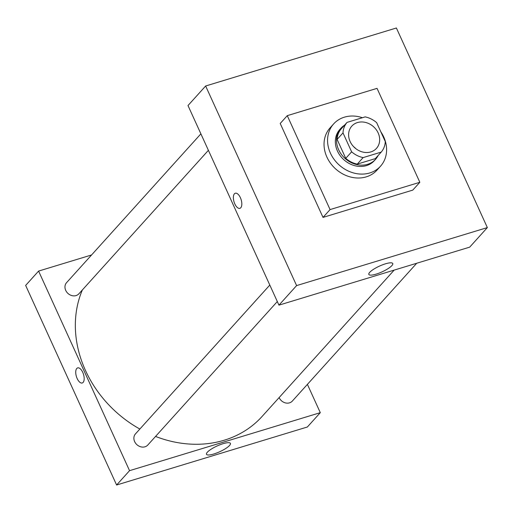 <?xml version="1.0" encoding="UTF-8"?>
<svg xmlns="http://www.w3.org/2000/svg" width="513" height="513" viewBox="0 0 513 513"><rect width="100%" height="100%" fill="white"/><g stroke="black" fill="none" stroke-linecap="round" stroke-linejoin="round"><path stroke-width="0.77" d="M353.598 146.641A16.615 14.107 -137.9 0 1 355.868 148.693M350.116 141.505A16.615 14.107 -137.9 0 1 351.809 126.108A16.615 14.107 -137.9 0 1 373.592 126.769A16.615 14.107 -137.9 0 1 376.478 148.372A16.615 14.107 -137.9 0 1 350.116 141.505M363.121 157.6L381.217 152.098A22.636 19.218 -137.9 0 0 385.289 141.588L376.657 122.652A22.636 19.218 -137.9 0 0 365.166 116.881L347.07 122.383A22.636 19.218 -137.9 0 0 342.998 132.893L351.623 151.829A22.636 19.218 -137.9 0 0 363.121 157.6L357.24 164.122L375.336 158.62L381.217 152.098M342.998 132.893L337.112 139.408A22.636 19.218 -137.9 0 1 341.183 128.898L347.07 122.383M337.112 139.408L345.743 158.344L351.623 151.829M357.24 164.122A22.636 19.218 -137.9 0 1 345.743 158.344M344.518 125.204A23.258 19.75 42.1 0 0 340.991 128.173A23.258 19.75 42.1 0 0 345.031 158.414A23.258 19.75 42.1 0 0 375.529 159.344A23.258 19.75 42.1 0 0 378.119 155.535M375.529 159.344L374.349 160.646A23.258 19.75 -137.9 0 1 337.445 151.034A23.258 19.75 -137.9 0 1 339.818 129.475L340.991 128.173M380.819 131.79A31.569 26.804 -137.9 0 1 380.518 166.212A31.569 26.804 -137.9 0 1 330.436 153.163A31.569 26.804 -137.9 0 1 333.649 123.909A31.569 26.804 -137.9 0 1 362.402 117.714M380.518 166.212L376.991 170.124A31.569 26.804 -137.9 0 1 326.903 157.074A31.569 26.804 -137.9 0 1 330.122 127.82L333.649 123.909M330.077 209.586L287.267 115.656L377.036 88.358L419.839 182.288L330.077 209.586L323.017 217.403L280.213 123.479L287.267 115.656M419.839 182.288L412.779 190.105L323.017 217.403M296.604 285.594L487.35 227.586L396.389 27.991L205.642 85.998L296.604 285.594L278.957 305.145L469.703 247.138L487.35 227.586M278.957 305.145L187.995 105.55L205.642 85.998M235.3 193.234A7.894 3.713 -106.9 0 0 234.415 193.811A7.894 3.713 73.1 0 1 235.294 193.234A7.894 3.713 73.1 0 1 241.148 199.704A7.894 3.713 73.1 0 1 239.892 208.336A7.894 3.713 73.1 0 1 234.39 202.891A7.894 3.713 73.1 0 1 234.415 193.811A7.894 3.713 -106.9 0 0 234.39 202.891A7.894 3.713 -106.9 0 0 239.892 208.336M391.894 265.593A13.146 3.155 -24.5 0 1 379.075 273.115A13.146 3.155 -24.5 0 1 368.841 274.423A13.146 3.155 -24.5 0 1 379.492 266.1A13.146 3.155 -24.5 0 1 392.759 263.522A13.146 3.155 -24.5 0 1 391.894 265.593M394.176 270.101L262.079 416.46A111.321 94.507 -137.9 0 1 155.561 436.441M139.85 429.048A111.321 94.507 -137.9 0 1 85.472 370.45A111.321 94.507 -137.9 0 1 82.362 289.954M269.806 285.061L135.477 433.889A8.304 7.054 42.1 0 0 136.92 444.694A8.304 7.054 42.1 0 0 147.808 445.021L277.315 301.541M208.4 150.322L78.893 293.802A8.304 7.054 -137.9 0 1 65.715 290.371A8.304 7.054 -137.9 0 1 66.562 282.669L200.891 133.842M416.736 263.246L292.327 401.076A8.304 7.054 -137.9 0 1 279.149 397.639A8.304 7.054 -137.9 0 1 279.123 397.575M116.611 485.009L25.65 285.414L38.59 271.082L91.564 254.967L38.59 271.082L129.552 470.671L320.298 412.664L307.402 384.372L320.298 412.664L307.358 427.002L116.611 485.009L129.552 470.671L320.298 412.664M76.777 368.469A7.894 3.713 -106.9 0 0 76.751 377.542A7.894 3.713 -106.9 0 0 82.253 382.987A7.894 3.713 73.1 0 1 76.751 377.549A7.894 3.713 73.1 0 1 76.777 368.469A7.894 3.713 73.1 0 1 77.655 367.885A7.894 3.713 -106.9 0 0 76.777 368.469M77.655 367.885A7.894 3.713 73.1 0 1 83.504 374.355A7.894 3.713 73.1 0 1 82.247 382.987M38.59 271.082L129.552 470.671M229.548 445.464A13.146 3.155 -24.5 0 1 216.73 452.985A13.146 3.155 -24.5 0 1 206.495 454.287A13.146 3.155 -24.5 0 1 217.146 445.964A13.146 3.155 -24.5 0 1 230.414 443.386A13.146 3.155 -24.5 0 1 229.548 445.464"/></g></svg>
